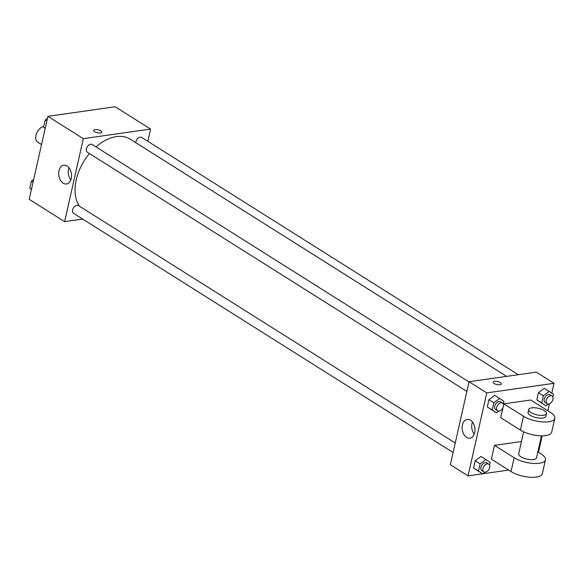 <?xml version="1.0" encoding="UTF-8"?>
<svg xmlns="http://www.w3.org/2000/svg" width="584" height="584" viewBox="0 0 584 584"><rect width="100%" height="100%" fill="white"/><g stroke="black" fill="none" stroke-linecap="round" stroke-linejoin="round"><path stroke-width="0.88" d="M43.749 126.297A9.147 5.906 122.2 0 0 36.42 133.78A9.147 5.906 122.2 0 0 37.792 142.167L41.544 144.533M82.694 219.058L64.627 221.635L29.2 199.312L47.895 116.34L115.172 106.748L150.592 129.071L147.84 141.306M506.642 376.381L130.356 139.255A42.669 27.572 122.2 0 0 95.966 146.876M89.44 153.57A42.669 27.572 122.2 0 0 79.446 206.203M64.627 221.635L83.322 138.663L150.592 129.071M469.003 381.951L92.17 144.482A4.57 2.956 122.2 0 0 87.235 146.774A4.57 2.956 122.2 0 0 87.293 152.22L466.871 391.411M518.249 374.724L141.686 137.422A4.57 2.956 122.2 0 0 137.977 138.262A4.57 2.956 122.2 0 0 135.758 142.657M453.104 452.483L73.533 213.284A4.57 2.956 -57.8 0 1 72.949 208.853A4.57 2.956 -57.8 0 1 76.905 205.269A4.57 2.956 -57.8 0 1 78.409 205.553L455.243 443.015M83.322 138.663L47.895 116.34M63.174 183.179A9.49 6.351 81.9 0 1 58.699 173.039A9.49 6.351 81.9 0 1 63.78 165.177A9.49 6.351 81.9 0 1 71.401 173.674A9.49 6.351 81.9 0 1 66.459 183.967A9.49 6.351 81.9 0 1 63.174 183.179M93.652 130.363A4.19 1.54 -167.3 0 1 95.031 129.582A4.19 1.54 -167.3 0 1 99.579 130.239A4.19 1.54 -167.3 0 1 101.828 132.21A4.19 1.54 -167.3 0 1 97.397 132.787A4.19 1.54 -167.3 0 1 93.652 130.363A4.19 1.54 -167.3 0 1 95.031 129.582A4.19 1.54 -167.3 0 1 99.579 130.239A4.19 1.54 -167.3 0 1 101.828 132.21M70.773 179.974A9.49 6.351 81.9 0 1 69.036 167.805M482.508 473.814L468.061 475.872L450.352 464.711L469.047 381.739L536.316 372.147L554.034 383.308L551.807 393.193M31.426 189.428L29.769 188.311L31.39 181.12L33.682 179.434M31.441 189.362L29.769 188.311M33.062 182.172L31.39 181.12M45.187 128.363L43.537 127.239L45.158 120.056L47.443 118.37M50.75 115.931L51.21 115.866M45.209 128.29L43.537 127.239M46.822 121.107L45.158 120.056M100.258 108.88L100.725 108.814M485.121 472.164L482.712 473.938L478.478 471.069L480.092 463.879L485.946 459.571L490.188 462.44L489.567 465.171M488.735 464.127L486.771 462.886A4.57 2.956 122.2 0 0 481.829 465.178A4.57 2.956 122.2 0 0 481.895 470.624L483.859 471.865A4.57 2.956 122.2 0 0 485.362 472.142A4.57 2.956 122.2 0 0 489.326 468.558A4.57 2.956 122.2 0 0 488.735 464.127A4.57 2.956 122.2 0 0 483.8 466.419A4.57 2.956 122.2 0 0 483.859 471.865M485.946 459.571L481.026 456.469L475.172 460.776L481.026 456.469M482.712 473.938L473.558 467.966L475.172 460.776L480.092 463.879M478.478 471.069L473.558 467.966L475.172 460.776M498.882 411.099L496.473 412.873L492.239 409.997L493.86 402.814L499.714 398.5L503.948 401.376L503.335 404.099M502.495 403.055L500.532 401.821A4.57 2.956 122.2 0 0 495.597 404.113A4.57 2.956 122.2 0 0 495.655 409.552L497.626 410.793A4.57 2.956 122.2 0 0 499.123 411.078A4.57 2.956 122.2 0 0 503.087 407.493A4.57 2.956 122.2 0 0 502.495 403.055A4.57 2.956 122.2 0 0 497.561 405.347A4.57 2.956 122.2 0 0 497.626 410.793M499.714 398.5L494.794 395.397L488.939 399.711L494.794 395.397M496.473 412.873L487.319 406.895L488.939 399.711L493.86 402.814M492.239 409.997L487.319 406.895L488.939 399.711M548.391 404.04L545.982 405.814L541.748 402.938L543.368 395.755L549.223 391.441L553.457 394.317L552.844 397.047M552.011 396.003L550.04 394.762A4.57 2.956 122.2 0 0 545.106 397.054A4.57 2.956 122.2 0 0 545.164 402.493L547.135 403.734A4.57 2.956 122.2 0 0 548.639 404.019A4.57 2.956 122.2 0 0 552.595 400.434A4.57 2.956 122.2 0 0 552.011 396.003A4.57 2.956 122.2 0 0 547.069 398.295A4.57 2.956 122.2 0 0 547.135 403.734M549.223 391.441L544.303 388.338L538.448 392.652L544.303 388.338M545.982 405.814L536.827 399.843L538.448 392.652L543.368 395.755M541.748 402.938L536.827 399.843L538.448 392.652M508.679 470.084L482.975 473.748M470.5 420.195A9.49 6.351 81.9 0 1 474.974 430.335A9.49 6.351 81.9 0 1 469.894 438.197A9.49 6.351 81.9 0 1 462.272 429.7A9.49 6.351 81.9 0 1 467.215 419.407A9.49 6.351 81.9 0 1 470.5 420.195M468.061 475.872L486.764 392.901L469.047 381.739L536.316 372.147M450.352 464.711L469.047 381.739M472.478 422.035A9.49 6.351 -98.1 0 0 474.215 434.204M494.159 383.484A4.19 1.54 -167.3 0 1 493.151 382.119A4.19 1.54 -167.3 0 1 497.575 381.542A4.19 1.54 -167.3 0 1 501.327 383.965A4.19 1.54 -167.3 0 1 498.524 384.783A4.19 1.54 -167.3 0 1 494.159 383.484M486.764 392.901L554.034 383.308M501.327 383.965A4.19 1.54 12.7 0 0 497.575 381.542A4.19 1.54 12.7 0 0 493.151 382.119M549.413 403.807L547.836 410.793M542.193 435.846L538.492 452.279M541.061 402.712L536.827 399.843M491.553 409.771L487.319 406.895M477.792 470.835L473.558 467.966M503.824 403.851L523.505 416.253A18.287 6.716 12.7 0 0 542.572 421.933A18.287 6.716 12.7 0 0 554.8 418.356A18.287 6.716 12.7 0 0 550.413 412.413L530.732 400.018L503.824 403.851L503.547 405.099M502.926 407.844L500.707 417.677L520.388 430.079A18.287 6.716 12.7 0 0 539.455 435.759A18.287 6.716 12.7 0 0 551.683 432.182L554.8 418.356M521.454 441.548L494.48 445.336L491.363 459.163L511.036 471.565A18.287 6.716 12.7 0 0 530.104 477.252A18.287 6.716 12.7 0 0 542.332 473.668L545.449 459.842A18.287 6.716 -167.3 0 1 533.221 463.419A18.287 6.716 -167.3 0 1 514.154 457.739L511.036 471.565M523.644 431.824L518.694 453.812A9.147 3.358 12.7 0 0 523.585 458.104A9.147 3.358 12.7 0 0 533.513 459.542A9.147 3.358 12.7 0 0 536.528 457.834L541.485 435.846M537.871 451.892L541.061 453.899A18.287 6.716 -167.3 0 1 545.449 459.842M494.48 445.336L514.154 457.739M528.666 409.559L528.038 412.326A9.147 3.358 12.7 0 0 536.221 417.611A9.147 3.358 12.7 0 0 545.879 416.341L546.5 413.581A9.147 3.358 -167.3 0 1 536.842 414.844A9.147 3.358 -167.3 0 1 528.666 409.559A9.147 3.358 -167.3 0 1 531.681 407.851A9.147 3.358 -167.3 0 1 541.609 409.289A9.147 3.358 -167.3 0 1 546.5 413.581M523.505 416.253L520.388 430.079"/></g></svg>
